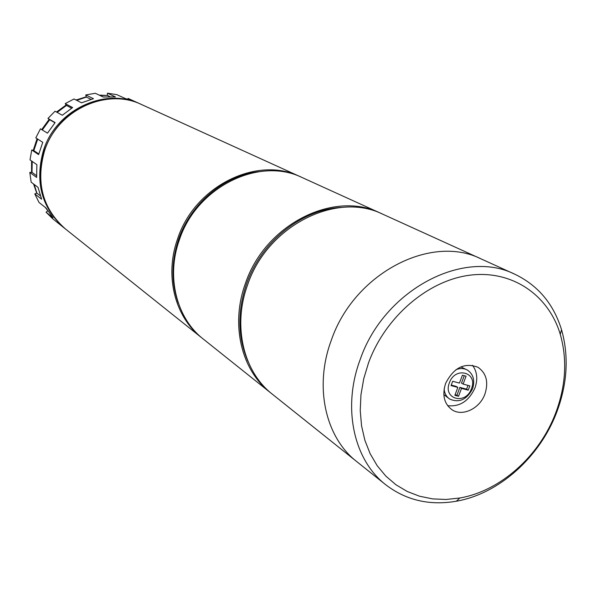 <?xml version="1.0" encoding="UTF-8"?>
<svg xmlns="http://www.w3.org/2000/svg" width="596" height="596" viewBox="0 0 596 596"><rect width="100%" height="100%" fill="white"/><g stroke="black" fill="none" stroke-linecap="round" stroke-linejoin="round"><path stroke-width="0.89" d="M301.33 177.183L300.302 176.714C257.36 155.303 194.721 185.915 177.571 238.921C164.317 275.784 174.874 316.968 201.56 337.671L202.446 338.364M300.302 176.714L141.818 104.665C106.58 87.262 57.186 110.118 44.477 151.079C35.626 182.808 42.636 208.794 65.523 229.028L201.56 337.671M258.947 171.67C224.469 175.284 190.795 203.318 178.636 239.234C171.194 261.48 171.097 282.757 178.323 303.081M381.604 213.688L380.33 213.092C333.961 189.856 264.87 224.573 245.351 283.659C230.324 324.753 241.395 370.176 270.249 392.526L271.359 393.39M380.33 213.092L302.358 177.645C259.327 156.189 196.516 186.906 179.307 240.069C166.008 277.043 176.58 318.331 203.325 339.079L270.249 392.526M342.491 207.363C302.626 208.645 261.16 241.283 246.52 283.987C237.201 311.678 237.692 337.478 247.996 361.392M514.899 274.264L481.114 258.91C430.871 233.55 353.905 273.624 331.264 340.368C313.928 386.789 325.423 437.397 356.758 461.609C325.423 437.397 313.928 386.789 331.264 340.368C353.905 273.624 430.871 233.55 481.114 258.91L382.893 214.255C336.42 190.966 267.12 225.81 247.519 285.089C232.44 326.325 243.518 371.882 272.447 394.276L385.754 484.772C353.651 459.978 342.074 407.671 360.207 359.47C383.913 290.155 463.464 248.241 514.899 274.264C537.979 285.365 553.528 303.848 561.544 329.73C569.001 356.147 567.414 383.6 556.768 412.089C539.849 457.125 499.053 493.793 456.335 501.221C429.634 505.803 406.107 500.32 385.754 484.772M445.592 383.474C441.979 394.992 444.087 403.738 451.932 409.705C462.377 416.999 479.862 408.58 484.95 393.993C488.705 382.096 486.373 373.185 477.962 367.27C464.463 362.197 453.675 367.598 445.592 383.474M447.648 405.682C459.777 406.979 468.881 401.071 474.975 387.951C478.007 379.13 477.158 371.569 472.442 365.274M555.718 412.909C565.88 385.694 567.399 359.492 560.262 334.304C548.566 295.027 512.143 269.861 470.05 275.166C428.017 280.373 385.374 316.752 368.522 362.875L363.731 378.758L360.96 394.775L360.237 410.592L361.563 425.887L364.901 440.355L370.146 453.705L377.179 465.692L385.835 476.1L395.923 484.742L407.224 491.477L419.517 496.207L432.547 498.882L446.069 499.478L459.836 498.003C500.565 490.962 539.559 455.933 555.718 412.909M455.94 369.714C460.157 368.037 464.016 368.172 467.502 370.131L460.842 366.875M468.218 390.179L461.505 388.383L458.548 396.265L454.875 395.297L457.832 387.407L451.06 385.597L452.677 381.276L459.442 383.094L462.407 375.189L466.079 376.188L463.122 384.085L469.834 385.888L468.218 390.179L466.579 389.173L467.994 385.396M443.819 394.619L449.734 399.082C446.419 396.862 444.542 393.487 444.124 388.964M466.579 389.173L459.874 387.378L461.505 388.383M459.874 387.378L456.923 395.245L458.548 396.265M456.923 395.245L455.076 394.753M451.254 385.076L456.201 386.402L457.832 387.407M464.254 375.696L461.483 383.086L463.122 384.085M75.856 99.904L76.407 99.867M106.93 95.42L99.256 95.144M86.278 96.783L76.057 100.009M66.141 104.985L56.486 112.018M49.155 119.327L41.705 129.593M37.071 138.674L33.22 150.416M31.558 160.957L31.566 172.378M33.562 183.985L36.743 193.179M45.169 207.311L46.294 208.682M90.331 103.257C68.086 111.854 52.746 127.656 44.32 150.669C40.684 161.613 39.559 172.639 40.945 183.762M141.207 104.389L140.596 104.106C105.418 86.74 56.136 109.537 43.456 150.401C34.628 182.063 41.631 207.997 64.472 228.194L65.001 228.611M140.596 104.106L128.066 98.407L136.342 102.177L124.944 98.37L116.816 94.652L107.436 93.177L115.445 96.887L103.175 97.006L95.33 93.281L85.749 94.943L93.46 98.698L81.555 102.803L74.016 98.966L65.21 103.637L72.623 107.548L62.312 115.259L55.056 111.221L47.956 118.44L55.108 122.597L47.486 133.154L40.453 128.825L35.805 137.862L42.756 142.332L38.621 154.625L31.737 149.961L30.016 159.877L36.87 164.69L36.632 177.437L29.8 172.43L31.163 182.182L38.002 187.33L41.645 199.213L34.777 193.894L39.045 202.491L45.974 207.937L53.066 217.771L46.056 212.191L52.753 218.799L64.472 228.194M47.799 210.865L46.056 212.191M45.467 207.542L47.211 209.956M34.21 184.477L36.877 193.134L34.777 193.894M32.206 161.412L32.013 172.363L29.8 172.43M37.704 139.084L33.83 150.609L31.737 149.961M54.944 122.783L49.714 119.744L42.323 129.973M49.714 119.744L47.956 118.44M71.617 108.181L66.461 105.447L57.164 112.391M66.461 105.447L65.21 103.637M91.002 99.353L86.368 97.074L76.772 100.374M86.368 97.074L85.749 94.943M110.029 96.664L107.369 95.42L99.979 95.487M107.369 95.42L107.436 93.177M127.82 99.107L128.066 98.407M38.792 153.954L33.83 150.609M36.527 175.656L32.013 172.363M40.364 195.816L36.877 193.134M471.458 388.689C478.253 372.336 455.158 365.951 449.399 382.774C442.686 399.32 465.841 405.325 471.458 388.689M560.262 334.304L561.544 329.73M459.836 498.003L456.335 501.221M467.502 370.131C473.403 374.258 475.087 380.501 472.561 388.875C466.713 399.707 459.106 403.112 449.734 399.082"/></g></svg>

